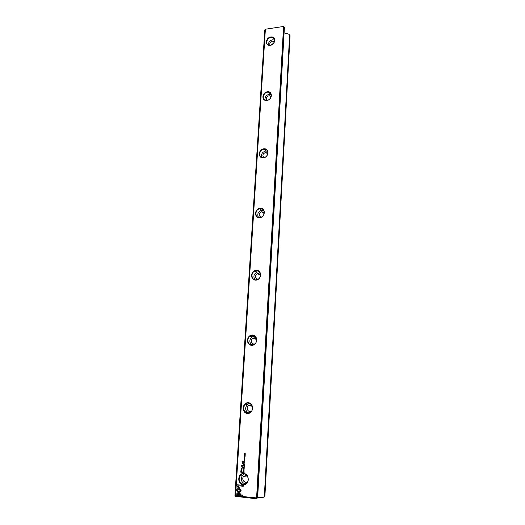 <?xml version="1.0" encoding="UTF-8"?>
<svg xmlns="http://www.w3.org/2000/svg" width="525" height="525" viewBox="0 0 525 525"><rect width="100%" height="100%" fill="white"/><g stroke="black" fill="none" stroke-linecap="round" stroke-linejoin="round"><path stroke-width="0.79" d="M244.486 466.482L243.705 466.036L244.355 466.541L243.652 466.915L244.486 466.482M239.052 487.41L236.414 489.989L239.813 494.563L240.916 494.675L237.51 490.101L239.551 488.099L239.052 487.41M240.903 494.662L239.859 494.557L236.46 489.983L239.065 487.43M236.066 495.292L242.662 495.961L242.714 495.062L237.208 494.504L238.553 493.192L238.048 492.502L236.125 494.386L236.112 495.278L236.125 494.386M241.087 490.468L239.649 488.27L239.065 488.847L240.201 490.376L238.895 491.663L239.407 492.345L241.087 490.468M244.132 468.622L244.184 469.173L243.6 468.95L243.757 468.595L243.515 468.93L243.902 469.396L244.132 468.622M243.935 462.367L244.709 462.788L244.171 462.059L243.935 462.367L244.158 462.059M244.197 471.076L243.39 471.142L244.197 471.076M244.853 460.517L244.794 459.874L244.762 460.379L244.519 459.887L244.151 460.327L244.092 459.828L244.053 460.458L244.853 460.517L244.053 460.458M243.587 467.709L244.296 468.103L244.414 467.782L243.705 467.388L243.587 467.709L243.961 467.283M244 461.265L244.781 461.685L244.433 461.35L244.821 460.976L244.217 460.95M244.801 457.485L244.847 456.868L244.447 457.446L244.335 456.921L244.44 457.59L244.847 457.012L244.801 457.485M236.683 485.625L238.343 487.856L238.927 487.279L237.773 485.73L243.259 486.262L243.311 485.369L236.736 484.739L236.683 485.625L236.782 484.746M265.374 29.38L235.554 495.79L256.587 497.936L283.572 26.467L265.112 29.262L264.797 30.069L234.938 495.593L235.207 496.328L235.554 495.79M251.738 345.325C245.726 345.266 246.389 334.911 252.374 335.029C258.392 335.029 257.775 345.47 251.738 345.325M255.767 280.127C249.867 280.284 250.504 270.368 256.371 270.277C262.277 270.06 261.68 280.055 255.767 280.127M259.619 217.698C253.838 218.052 254.448 208.556 260.203 208.261C265.991 207.848 265.42 217.422 259.619 217.698M263.314 157.861C257.637 158.399 258.221 149.284 263.872 148.805C269.555 148.221 269.01 157.402 263.314 157.861M270.263 45.34C264.79 46.2 265.335 37.793 270.782 36.993C276.255 36.087 275.75 44.553 270.263 45.34M266.858 100.459C261.286 101.161 261.85 92.413 267.396 91.77C272.974 91.015 272.449 99.822 266.858 100.459M243.127 484.772C236.867 484.214 237.595 472.887 243.823 473.504C250.09 473.99 249.408 485.428 243.127 484.772M247.531 413.47C241.395 413.175 242.091 402.347 248.194 402.708C254.336 402.938 253.687 413.858 247.531 413.47M240.883 470.774L240.791 472.192L242.937 472.382L242.957 472.027L242.012 471.949L241.539 469.573L240.883 470.774L241.467 469.573M244.998 458.102L244.191 458.174L244.998 458.102M243.331 472.126L244.112 472.48L243.771 471.627L243.331 472.126L243.705 471.627M242.648 467.224L241.644 465.892L243.331 465.754L241.224 465.577L242.347 467.329L241.021 468.871L243.127 469.055L241.474 468.628L242.648 467.224M244.748 458.653L244.794 459.204L244.217 458.981L244.374 458.627L244.132 458.962L244.519 459.421L244.748 458.653M243.823 464.179L244.598 464.599L244.243 464.435L244.643 463.89L244.033 463.864M244.355 455.326L245.057 455.713L245.182 455.392L244.479 455.004L244.355 455.326L244.748 454.899M245.109 456.304L244.302 456.376L245.109 456.304M244.532 465.708L244.571 465.071L244.079 465.537L243.771 465.012L243.731 465.642L244.532 465.708L243.731 465.642M245.221 454.479L244.552 454.302L245.273 453.692L244.473 453.633L245.116 453.803L244.427 454.414L245.221 454.479L244.427 454.414M243.62 461.403L241.986 460.937L243.62 461.403L241.966 461.265M244 470.452L244.046 469.829L243.646 470.407L243.528 469.882L243.639 470.551L244.046 469.973L244 470.452M244.033 470.59L244.086 469.967M243.397 465.012L243.416 464.632L243.147 464.992M242.681 463.811L243.469 463.877L242.504 462.814L243.58 462.059L242.898 462L242.353 462.722L242.314 463.805L242.727 463.811L242.314 463.805M264.331 496.545L263.163 497.431L264.331 496.545L289.623 35.09L288.724 34.164L284.097 32.852M265.112 29.262L283.572 26.467M283.959 26.578L257.047 497.943L257.631 497.831L284.412 27.261L283.776 26.388M257.631 497.831L256.377 498.75L235.207 496.328M263.163 497.431L257.657 497.333M264.889 496.433L290.062 35.739L289.623 35.09M256.587 497.936L257.047 497.943M256.377 498.75L256.804 498.127M270.001 45.242C269.404 43.28 270.231 41.908 272.475 41.134L274.444 41.77M268.38 44.96C268.387 42.295 269.778 40.576 272.554 39.802L274.627 40.064M270.401 45.203C274.824 43.155 275.678 40.655 272.954 37.721C268.8 35.582 263.996 43.299 268.433 44.986L270.401 45.203M266.936 100.295C265.834 98.168 266.575 96.626 269.141 95.681L271.222 96.495M265.072 100.019C264.751 97.053 266.136 95.143 269.227 94.29L271.222 94.572M267.002 100.288C271.373 99.967 273 93.096 268.905 92.308C264.127 90.91 260.728 99.343 265.722 100.236L267.002 100.288M263.898 157.592C262.146 155.374 262.743 153.667 265.676 152.467L267.835 153.464M261.732 157.415C260.964 154.12 262.31 151.987 265.768 151.016L267.573 151.285M263.465 157.657C268.472 157.428 269.469 149.185 264.495 149.244C259.219 148.864 257.703 157.841 263.091 157.671L263.465 157.657M260.918 217.232C258.412 215.283 258.681 213.439 261.719 211.68L264.285 212.782M258.379 217.284C257.014 213.944 258.103 211.582 261.653 210.19L263.642 210.328M259.777 217.455L260.433 217.363C265.794 216.425 265.125 207.565 259.809 208.766C254.704 209.475 254.651 217.954 259.777 217.455M257.978 279.267C254.776 278.014 254.553 276.104 257.316 273.558L258.3 273.348L260.525 274.575M255.071 279.772C253.037 276.728 253.654 274.168 256.909 272.088L259.363 271.871M255.924 279.845L257.558 279.477C262.828 277.403 260.157 268.695 254.999 271.025C250.497 272.587 251.272 280.166 255.924 279.845M254.947 343.79C251.81 345.076 249.874 339.898 252.847 338.205L254.369 337.765L256.508 338.927M251.836 344.991C249.086 342.287 249.198 339.55 252.157 336.788L254.677 336.131M251.908 344.991L254.356 344.256C259.343 341.204 254.986 332.824 250.169 336.118C246.304 338.284 247.623 345.142 251.908 344.991M251.613 411.009C248.64 413.339 245.365 408.083 248.318 405.759L250.261 405.07L252.125 405.963M248.62 413.037C245.136 410.753 244.729 407.873 247.406 404.394L249.598 403.39M247.702 413.09L250.786 411.967C255.419 408.122 249.762 400.076 245.346 404.158C242.465 408.404 243.252 411.383 247.702 413.09M247.82 481.327C245.149 484.424 240.857 479.233 243.698 476.378L245.963 475.466L247.249 475.926M245.3 484.024C241.132 482.258 240.24 479.266 242.622 475.053L244.243 473.931M243.305 484.339L246.875 482.869C251.167 478.373 244.506 470.564 240.476 475.289C238.068 479.633 239.013 482.646 243.305 484.339M238.37 487.83L236.723 485.618M243.259 486.248L237.773 485.73M244.867 457.629L244.886 457.006M244.486 457.446L244.834 456.868M244.44 457.59L244.46 456.875M242.937 472.369L240.837 472.185L240.923 470.767M241.474 470.026L241.808 471.923L241.533 470.026L241.067 471.863L241.769 471.923M244.991 458.227L244.243 458.043M244.781 461.678L244.046 461.258M244.407 461.147L244.821 460.983M244.276 461.088L244.328 461.514M244.112 472.474L243.37 472.119M243.705 471.765L244.066 472.329L243.764 471.772L243.41 472.283L244.027 472.336M243.311 466.023L241.644 465.892M243.127 469.048L241.06 468.864L242.386 467.322L241.27 465.583M244.624 459.277L244.794 458.66M244.63 459.421L244.374 458.627M244.092 468.208L243.633 467.709M243.961 467.427L244.368 467.768L244.086 468.057M244.322 467.775L243.757 467.512L244.368 467.768M244.762 460.379L244.834 459.88M244.394 460.346L244.466 459.88M244.092 460.451L244.132 459.834M244.191 471.201L243.442 471.01M244.598 464.592L243.863 464.179M244.092 464.002L244.151 464.428M244.709 462.781L243.974 462.367M244.21 462.197L244.269 462.617M244.027 469.252L244.177 468.635M244.033 469.396L243.751 468.595M239.433 492.319L238.941 491.656L240.247 490.37L239.105 488.841L239.669 488.289M242.662 495.948L236.112 495.278M236.165 494.379L238.061 492.522M243.692 466.902L244.394 466.535L243.744 466.062M244.834 455.818L244.401 455.326M244.742 455.044L245.129 455.385L244.834 455.674M245.103 456.428L244.355 456.245M244.447 465.563L244.519 465.065M244.079 465.537L244.145 465.065M243.771 465.636L243.81 465.019M244.466 454.414L245.162 453.803L244.519 453.633M243.751 470.38L244.027 469.829M243.639 470.551L243.567 469.882M243.187 464.986L243.213 464.612M243.469 463.87L242.727 463.811M243.561 462.374L242.852 462.328M242.53 463.477L242.832 462M273.807 41.298L274.339 42.046M272.954 37.721L274.614 40.057M270.04 95.727L271.077 96.961M268.905 92.308L270.624 94.362M265.998 152.453L267.691 154.114M264.495 149.244L266.28 151.003M261.719 211.68L264.173 213.563M259.809 208.766L261.653 210.19M257.316 273.558L260.512 275.317M254.999 271.025L256.909 272.088M252.847 338.205L256.587 339.445M250.169 336.118L252.157 336.788M248.318 405.759L252.203 406.186M245.346 404.158L247.406 404.394M243.698 476.378L247.268 475.965M240.476 475.289L242.622 475.053"/></g></svg>
